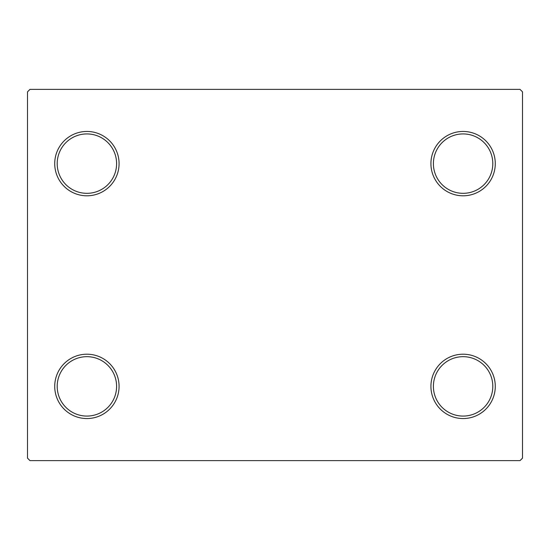<?xml version="1.0" encoding="UTF-8"?>
<svg xmlns="http://www.w3.org/2000/svg" width="550" height="550" viewBox="0 0 550 550"><rect width="100%" height="100%" fill="white"/><g stroke="black" fill="none" stroke-linecap="round" stroke-linejoin="round"><path stroke-width="0.82" d="M430.925 386.375A32.175 32.175 0 0 0 463.1 418.55A32.175 32.175 0 0 0 495.275 386.375A32.175 32.175 0 0 0 463.1 354.2A32.175 32.175 0 0 0 430.925 386.375M492.8 386.375A29.7 29.7 0 0 1 463.1 416.075A29.7 29.7 0 0 1 433.4 386.375A29.7 29.7 0 0 1 463.1 356.675A29.7 29.7 0 0 1 492.8 386.375M430.925 163.625A32.175 32.175 0 0 0 463.1 195.8A32.175 32.175 0 0 0 495.275 163.625A32.175 32.175 0 0 0 463.1 131.45A32.175 32.175 0 0 0 430.925 163.625M492.8 163.625A29.7 29.7 0 0 1 463.1 193.325A29.7 29.7 0 0 1 433.4 163.625A29.7 29.7 0 0 1 463.1 133.925A29.7 29.7 0 0 1 492.8 163.625M54.725 163.625A32.175 32.175 0 0 0 86.9 195.8A32.175 32.175 0 0 0 119.075 163.625A32.175 32.175 0 0 0 86.9 131.45A32.175 32.175 0 0 0 54.725 163.625M116.6 163.625A29.7 29.7 0 0 1 86.9 193.325A29.7 29.7 0 0 1 57.2 163.625A29.7 29.7 0 0 1 86.9 133.925A29.7 29.7 0 0 1 116.6 163.625M54.725 386.375A32.175 32.175 0 0 0 86.9 418.55A32.175 32.175 0 0 0 119.075 386.375A32.175 32.175 0 0 0 86.9 354.2A32.175 32.175 0 0 0 54.725 386.375M116.6 386.375A29.7 29.7 0 0 1 86.9 416.075A29.7 29.7 0 0 1 57.2 386.375A29.7 29.7 0 0 1 86.9 356.675A29.7 29.7 0 0 1 116.6 386.375M520.025 89.375L29.975 89.375L27.5 91.85L27.5 458.15L29.975 460.625L520.025 460.625L522.5 458.15L522.5 91.85L520.025 89.375"/></g></svg>
